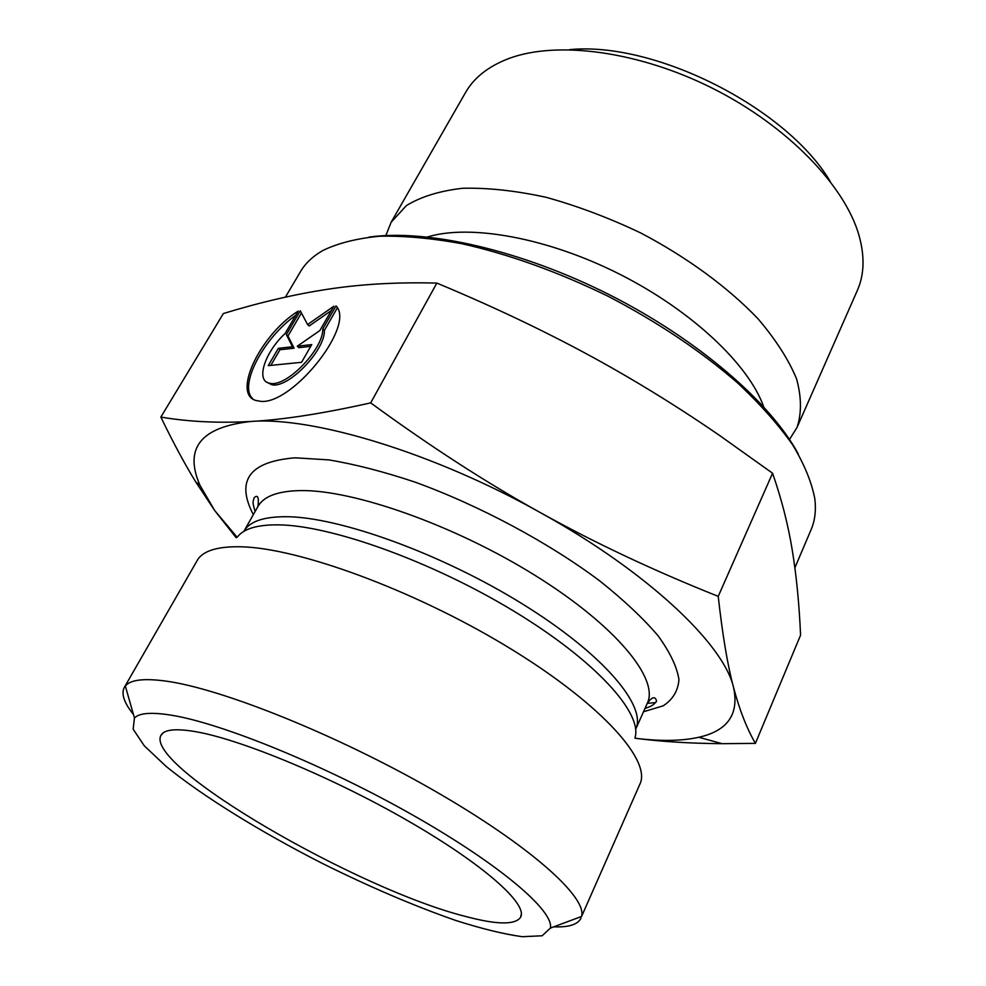<?xml version="1.0" encoding="UTF-8"?>
<svg xmlns="http://www.w3.org/2000/svg" width="986" height="986" viewBox="0 0 986 986"><rect width="100%" height="100%" fill="white"/><g stroke="black" fill="none" stroke-linecap="round" stroke-linejoin="round"><path stroke-width="1.48" d="M655.69 702.611L647.284 703.314M336.029 305.906C356.34 326.07 288.997 408.87 258.431 400.908C230.157 398.11 259.084 335.314 298.228 311.083L285.127 333.478C264.494 352.52 255.263 381.681 270.028 383.295C286.174 387.584 323.47 349.204 322.804 328.893L336.029 305.906M295.763 315.298C263.706 337.717 238.292 385.797 252.699 398.714M337.298 307.94L324.419 330.335C325.109 350.659 287.838 389.014 271.68 384.7L266.651 382.063M322.804 328.893L324.419 330.335M311.761 344.595L301.568 362.306L268.241 365.633L278.348 348.329L292.472 346.752L286.371 334.599L300.274 310.8L307.583 324.542L333.884 306.202L319.858 330.544L297.254 346.222L311.761 344.595M310.763 346.332L298.869 347.651L297.254 346.222M331.407 310.491L309.185 325.984L307.583 324.542M301.42 312.956L287.974 336.016L294.087 348.181L279.962 349.734L270.842 365.375M286.371 334.599L287.974 336.016M292.472 346.752L294.087 348.181M278.348 348.329L279.962 349.734M385.859 235.555L391.085 222.343L465.54 92.524C474.081 77.561 488.563 66.21 508.998 58.47C557.213 40.451 639.014 51.136 713.359 88.703C787.728 126.257 844.854 185.75 858.966 235.247C864.87 256.286 864.328 274.687 857.352 290.439L797.045 427.406L789.515 439.46M830.138 181.301C786.532 107.721 654.63 41.092 569.538 49.657M391.085 222.343L406.38 205.593C420.886 196.695 439.62 190.914 462.594 188.277C487.7 187.66 515.505 190.655 545.997 197.274C577.389 205.975 608.904 217.832 640.543 232.869C687.057 257.272 728.038 287.382 757.987 318.749C775.797 339.652 788.652 359.693 796.577 378.883C801.556 397.148 801.717 413.319 797.045 427.406M755.399 743.382L722.146 743.678C689.917 743.432 660.879 741.62 635.021 738.218C660.238 741.41 681.499 741.102 698.766 737.282C727.68 730.811 739.278 714.184 733.535 687.378C739.438 709.698 746.735 728.358 755.399 743.382L800.57 635.144C799.215 604.061 796.454 575.738 792.263 550.176C788.171 524.86 781.602 499.199 772.568 473.218L719.57 435.455C684.099 411.051 648.246 388.558 611.998 367.963C559.666 338.223 501.282 309.937 436.86 283.081L423.536 282.846C389.655 282.551 357.844 284.671 328.091 289.194C294.678 294.284 259.774 302.394 223.378 313.536L160.854 417.078C188.955 421.835 219.126 423.29 251.381 421.429L251.492 421.429C283.241 419.728 322.977 413.553 370.687 402.88C429.884 446.165 486.455 482.746 540.402 512.634C594.385 542.682 653.656 570.598 718.227 596.37C722.541 635.194 727.643 665.525 733.535 687.378C723.884 644.376 647.79 571.892 540.402 512.634C433.852 452.845 313.191 416.536 251.492 421.429M436.86 283.081L370.687 402.88M772.568 473.218L718.227 596.37M236.147 537.703L214.751 510.6L195.807 482.018C184.813 464.209 173.166 442.554 160.854 417.078M798.229 453.868C770.51 402.436 697.694 339.369 609.311 294.691C520.904 250.062 426.926 228.875 369.084 237.084M285.422 297.131L300.434 271.717C305.377 263.274 312.919 256.175 323.063 250.395C338.272 243.074 357.191 238.341 379.807 236.221C404.383 235.728 431.72 238.218 461.818 243.702C509.269 254.326 558.138 271.902 608.436 296.429C658.019 322.348 701.169 351.262 737.873 383.147C760.144 404.124 778.373 424.646 792.571 444.711C804.28 464.184 811.7 482.216 814.83 498.805C816.198 510.391 814.954 520.682 811.096 529.667L794.889 567.763M251.381 421.429C200.848 426.889 183.716 448.186 199.985 485.322L214.751 510.6L237.071 537.185M466.329 916.647C358.165 889.828 145.201 766.652 160.829 735.581C163.75 729.554 175.311 728.235 195.524 731.649C241.114 739.414 333.194 777.646 408.635 821.227C484.262 864.833 528.237 904.433 520.571 917.3C515.222 925.004 497.141 924.794 466.329 916.647M124.298 687.439L197.989 559.148C204.188 550.373 218.645 546.256 241.385 546.799C298.45 548.105 411.901 589.381 504.45 645.017C597.208 700.615 649.799 757.716 640.53 782.699L581.58 916.45C587.385 897.223 529.457 845.138 432.62 789.761C335.98 734.373 220.926 688.388 165.586 681.055C143.833 678.146 130.411 679.785 125.321 685.973L124.298 687.439C121.007 693.762 124.063 702.784 133.455 714.493M553.799 926.828C568.786 927.432 577.858 924.535 581.013 918.139M171.453 715.207C221.961 723.305 325.331 765.432 412.678 815.04C500.185 864.648 554.157 911.052 550.398 928.097L542.14 935.776L522.247 936.7C503.957 934.173 481.797 928.763 455.791 920.468C414.021 905.9 369.454 886.845 322.089 863.292C260.452 831.839 203.017 796.442 166.042 766.332L144.227 745.749L133.159 729.184L134.441 717.993C139.272 712.94 151.61 712.015 171.453 715.207M763.669 406.787C748.904 364.758 691.889 310.664 619.664 274.194C547.452 237.7 470.088 223.908 427.48 236.96M643.513 711.744L663.097 705.865C672.797 699.592 678.085 690.829 678.947 679.576C677.025 666.955 670.073 652.362 658.081 635.773C643.168 618.308 623.694 599.993 599.673 580.853C548.401 542.46 479.689 505.633 415.291 482.203C383.764 471.665 354.923 464.233 328.794 459.895L295.196 457.812C249.47 461.522 235.518 480.465 253.328 514.643M237.404 537C243.69 528.73 257.284 524.688 278.175 524.848C330.655 525.218 431.585 561.256 513.57 610.987C595.741 660.694 642.958 713.322 634.972 737.836M255.103 511.524C251.689 500.001 253.427 501.948 254.055 497.831C257.74 494.306 259.047 497.19 257.962 506.471C263.669 496.315 277.83 491.016 300.459 490.584C353.506 489.611 455.039 525.415 535.373 575.59C615.917 625.716 659.203 678.898 647.346 703.166L635.687 729.246C647.099 705.988 603.001 653.644 521.73 603.518C440.656 553.368 338.716 516.738 285.891 516.701C263.361 516.713 249.359 521.582 243.887 531.331L243.862 531.38M270.028 383.295L271.68 384.7M199.985 485.322L195.807 482.018M698.766 737.282L722.146 743.678M163.269 732.783L160.829 735.581M521.384 913.677L520.571 917.3M257.962 506.471L243.887 531.331M647.346 703.166C652.202 696.695 655.296 696.03 656.614 701.182L653.521 704.559C650.452 706.161 653.656 705.372 644.98 708.453M550.398 928.097L581.58 916.45M134.441 717.993L125.321 685.973"/></g></svg>
